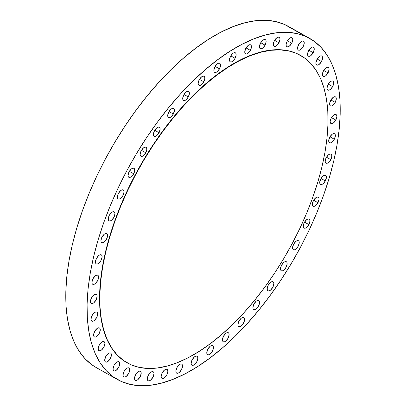 <?xml version="1.0" encoding="UTF-8"?>
<svg xmlns="http://www.w3.org/2000/svg" width="406" height="406" viewBox="0 0 406 406"><rect width="100%" height="100%" fill="white"/><g stroke="black" fill="none" stroke-linecap="round" stroke-linejoin="round"><path stroke-width="0.61" d="M101.825 242.651A5.171 2.497 -60.6 0 1 101.713 242.595A5.171 2.497 -60.6 0 1 102.023 236.972A5.171 2.497 -60.6 0 1 106.687 233.536L107.382 234.267L107.6 235.581L106.55 239.104L104.154 242.027L102.885 242.686L101.825 242.651L101.13 241.915L100.911 240.601L101.962 237.084L104.352 234.155L105.626 233.496L106.687 233.536A5.171 2.497 -60.6 0 1 106.793 233.587A5.171 2.497 -60.6 0 1 106.489 239.21A5.171 2.497 -60.6 0 1 101.825 242.651L101.825 242.651M101.211 254.806L101.901 255.536L102.119 256.851L101.069 260.373L98.678 263.296L97.404 263.956L96.344 263.92A5.171 2.497 -60.6 0 1 96.237 263.864A5.171 2.497 -60.6 0 1 96.542 258.241A5.171 2.497 -60.6 0 1 101.211 254.806L101.211 254.806A5.171 2.497 -60.6 0 1 101.317 254.856A5.171 2.497 -60.6 0 1 101.013 260.479A5.171 2.497 -60.6 0 1 96.344 263.92L95.649 263.184L95.435 261.87L96.481 258.353L98.876 255.425L100.145 254.765L101.211 254.806M97.694 275.212L98.389 275.943L98.607 277.262L97.557 280.779L95.166 283.703L93.893 284.367L92.832 284.327A5.171 2.497 -60.6 0 1 92.725 284.271A5.171 2.497 -60.6 0 1 93.03 278.648A5.171 2.497 -60.6 0 1 97.694 275.212L97.694 275.212A5.171 2.497 -60.6 0 1 97.805 275.263A5.171 2.497 -60.6 0 1 97.496 280.886A5.171 2.497 -60.6 0 1 92.832 284.327L92.137 283.591L91.918 282.277L92.969 278.76L95.364 275.831L96.633 275.172L97.694 275.212M91.34 303.521A5.171 2.497 -60.6 0 1 91.233 303.47A5.171 2.497 -60.6 0 1 91.543 297.847A5.171 2.497 -60.6 0 1 96.207 294.411L96.902 295.142L97.115 296.456L96.07 299.973L93.674 302.901L92.406 303.561L91.34 303.521L90.65 302.79L90.431 301.475L91.482 297.953L93.872 295.03L95.146 294.37L96.207 294.411A5.171 2.497 -60.6 0 1 96.313 294.462A5.171 2.497 -60.6 0 1 96.009 300.085A5.171 2.497 -60.6 0 1 91.34 303.521L91.34 303.521M91.903 321.182A5.171 2.497 -60.6 0 1 91.797 321.126A5.171 2.497 -60.6 0 1 92.106 315.503A5.171 2.497 -60.6 0 1 96.77 312.067L97.465 312.798L97.679 314.117L96.633 317.634L94.238 320.557L92.969 321.217L91.903 321.182L91.213 320.446L90.995 319.131L92.045 315.614L94.436 312.686L95.709 312.026L96.77 312.067A5.171 2.497 -60.6 0 1 96.877 312.118A5.171 2.497 -60.6 0 1 96.572 317.741A5.171 2.497 -60.6 0 1 91.903 321.182L91.903 321.182M94.512 336.995A5.171 2.497 -60.6 0 1 94.405 336.944A5.171 2.497 -60.6 0 1 94.71 331.321A5.171 2.497 -60.6 0 1 99.374 327.881L100.069 328.616L100.287 329.931L99.237 333.448L96.846 336.376L95.572 337.036L94.512 336.995L93.816 336.264L93.598 334.945L94.649 331.428L97.044 328.505L98.313 327.845L99.374 327.881A5.171 2.497 -60.6 0 1 99.485 327.936A5.171 2.497 -60.6 0 1 99.176 333.559A5.171 2.497 -60.6 0 1 94.512 336.995L94.512 336.995M103.977 341.588L104.672 342.319L104.885 343.633L103.84 347.15L101.444 350.079L100.175 350.738L99.11 350.698A5.171 2.497 -60.6 0 1 99.003 350.647A5.171 2.497 -60.6 0 1 99.308 345.024A5.171 2.497 -60.6 0 1 103.977 341.588L103.977 341.588A5.171 2.497 -60.6 0 1 104.083 341.639A5.171 2.497 -60.6 0 1 103.779 347.262A5.171 2.497 -60.6 0 1 99.11 350.698L98.419 349.967L98.201 348.652L99.252 345.136L101.642 342.207L102.916 341.547L103.977 341.588M105.631 362.056A5.171 2.497 -60.6 0 1 105.524 362.005A5.171 2.497 -60.6 0 1 105.829 356.382A5.171 2.497 -60.6 0 1 110.498 352.946L111.188 353.677L111.406 354.991L110.356 358.508L107.966 361.436L106.692 362.096L105.631 362.056L104.936 361.325L104.723 360.01L105.768 356.493L108.163 353.565L109.432 352.905L110.498 352.946A5.171 2.497 -60.6 0 1 110.605 352.997A5.171 2.497 -60.6 0 1 110.3 358.62A5.171 2.497 -60.6 0 1 105.631 362.056L105.631 362.056M113.959 370.876A5.171 2.497 -60.6 0 1 113.847 370.82A5.171 2.497 -60.6 0 1 114.157 365.197A5.171 2.497 -60.6 0 1 118.821 361.761L119.516 362.492L119.734 363.812L118.684 367.328L116.294 370.252L115.02 370.911L113.959 370.876L113.264 370.14L113.046 368.826L114.096 365.309L116.486 362.38L117.76 361.721L118.821 361.761A5.171 2.497 -60.6 0 1 118.928 361.812A5.171 2.497 -60.6 0 1 118.623 367.435A5.171 2.497 -60.6 0 1 113.959 370.876L113.959 370.876M123.947 377.001A5.171 2.497 -60.6 0 1 123.84 376.946A5.171 2.497 -60.6 0 1 124.145 371.323A5.171 2.497 -60.6 0 1 128.814 367.887L129.504 368.618L129.722 369.937L128.672 373.454L126.281 376.377L125.012 377.037L123.947 377.001L123.257 376.266L123.038 374.951L124.089 371.434L126.479 368.506L127.748 367.846L128.814 367.887A5.171 2.497 -60.6 0 1 128.92 367.937A5.171 2.497 -60.6 0 1 128.616 373.561A5.171 2.497 -60.6 0 1 123.947 377.001L123.947 377.001M135.431 380.331A5.171 2.497 -60.6 0 1 135.325 380.275A5.171 2.497 -60.6 0 1 135.629 374.652A5.171 2.497 -60.6 0 1 140.298 371.216L140.989 371.947L141.207 373.261L140.156 376.783L137.766 379.706L136.492 380.366L135.431 380.331L134.736 379.595L134.523 378.28L135.568 374.763L137.964 371.835L139.233 371.175L140.298 371.216A5.171 2.497 -60.6 0 1 140.405 371.267A5.171 2.497 -60.6 0 1 140.1 376.89A5.171 2.497 -60.6 0 1 135.431 380.331L135.431 380.331M148.21 380.803A5.171 2.497 -60.6 0 1 148.104 380.752A5.171 2.497 -60.6 0 1 148.408 375.129A5.171 2.497 -60.6 0 1 153.077 371.688L153.767 372.424L153.986 373.738L152.935 377.255L150.545 380.183L149.271 380.843L148.21 380.803L147.52 380.072L147.302 378.757L148.352 375.235L150.743 372.312L152.011 371.652L153.077 371.688A5.171 2.497 -60.6 0 1 153.184 371.744A5.171 2.497 -60.6 0 1 152.879 377.367A5.171 2.497 -60.6 0 1 148.21 380.803L148.21 380.803M166.937 369.303L167.627 370.039L167.845 371.353L166.795 374.87L164.405 377.798L163.131 378.458L162.07 378.417A5.171 2.497 -60.6 0 1 161.964 378.362A5.171 2.497 -60.6 0 1 162.268 372.744A5.171 2.497 -60.6 0 1 166.937 369.303L166.937 369.303A5.171 2.497 -60.6 0 1 167.044 369.358A5.171 2.497 -60.6 0 1 166.734 374.982A5.171 2.497 -60.6 0 1 162.07 378.417L161.375 377.687L161.162 376.367L162.207 372.85L164.603 369.927L165.871 369.262L166.937 369.303M176.767 373.21A5.171 2.497 -60.6 0 1 176.661 373.155A5.171 2.497 -60.6 0 1 176.965 367.537A5.171 2.497 -60.6 0 1 181.634 364.096L182.324 364.832L182.543 366.146L181.492 369.663L179.102 372.591L177.828 373.251L176.767 373.21L176.077 372.48L175.859 371.16L176.909 367.643L179.3 364.72L180.569 364.055L181.634 364.096A5.171 2.497 -60.6 0 1 181.741 364.152A5.171 2.497 -60.6 0 1 181.436 369.775A5.171 2.497 -60.6 0 1 176.767 373.21L176.767 373.21M192.058 365.273A5.171 2.497 -60.6 0 1 191.947 365.217A5.171 2.497 -60.6 0 1 192.256 359.599A5.171 2.497 -60.6 0 1 196.92 356.158L197.615 356.889L197.834 358.209L196.783 361.726L194.393 364.649L193.119 365.314L192.058 365.273L191.363 364.537L191.145 363.223L192.195 359.706L194.586 356.778L195.859 356.118L196.92 356.158A5.171 2.497 -60.6 0 1 197.027 356.214A5.171 2.497 -60.6 0 1 196.722 361.832A5.171 2.497 -60.6 0 1 192.058 365.273L192.058 365.273M207.674 354.737A5.171 2.497 -60.6 0 1 207.567 354.687A5.171 2.497 -60.6 0 1 207.872 349.064A5.171 2.497 -60.6 0 1 212.536 345.623L213.231 346.359L213.449 347.673L212.399 351.19L210.009 354.118L208.735 354.778L207.674 354.737L206.979 354.007L206.761 352.687L207.811 349.17L210.206 346.247L211.475 345.582L212.536 345.623A5.171 2.497 -60.6 0 1 212.648 345.679A5.171 2.497 -60.6 0 1 212.338 351.302A5.171 2.497 -60.6 0 1 207.674 354.737L207.674 354.737M228.213 332.676L228.908 333.407L229.126 334.722L228.076 338.239L225.685 341.167L224.411 341.827L223.351 341.786A5.171 2.497 -60.6 0 1 223.244 341.735A5.171 2.497 -60.6 0 1 223.549 336.112A5.171 2.497 -60.6 0 1 228.213 332.676L228.213 332.676A5.171 2.497 -60.6 0 1 228.324 332.727A5.171 2.497 -60.6 0 1 228.015 338.35A5.171 2.497 -60.6 0 1 223.351 341.786L222.655 341.055L222.442 339.741L223.488 336.219L225.883 333.296L227.152 332.636L228.213 332.676M243.686 317.533L244.376 318.263L244.595 319.578L243.544 323.095L241.154 326.023L239.88 326.683L238.819 326.642A5.171 2.497 -60.6 0 1 238.713 326.591A5.171 2.497 -60.6 0 1 239.017 320.968A5.171 2.497 -60.6 0 1 243.686 317.533L243.686 317.533A5.171 2.497 -60.6 0 1 243.793 317.583A5.171 2.497 -60.6 0 1 243.483 323.206A5.171 2.497 -60.6 0 1 238.819 326.642L238.124 325.911L237.911 324.597L238.956 321.075L241.352 318.152L242.621 317.492L243.686 317.533M253.816 309.565A5.171 2.497 -60.6 0 1 253.709 309.514A5.171 2.497 -60.6 0 1 254.014 303.891A5.171 2.497 -60.6 0 1 258.683 300.45L259.373 301.186L259.591 302.5L258.541 306.017L256.15 308.946L254.877 309.605L253.816 309.565L253.121 308.834L252.908 307.515L253.953 303.998L256.348 301.074L257.617 300.41L258.683 300.45A5.171 2.497 -60.6 0 1 258.789 300.506A5.171 2.497 -60.6 0 1 258.485 306.129A5.171 2.497 -60.6 0 1 253.816 309.565L253.816 309.565M272.949 281.728L273.644 282.464L273.857 283.779L272.812 287.296L270.416 290.224L269.148 290.884L268.082 290.843A5.171 2.497 -60.6 0 1 267.975 290.792A5.171 2.497 -60.6 0 1 268.28 285.169A5.171 2.497 -60.6 0 1 272.949 281.728L272.949 281.728A5.171 2.497 -60.6 0 1 273.055 281.784A5.171 2.497 -60.6 0 1 272.751 287.407A5.171 2.497 -60.6 0 1 268.082 290.843L267.392 290.112L267.173 288.793L268.224 285.276L270.614 282.353L271.888 281.693L272.949 281.728M281.378 270.802A5.171 2.497 -60.6 0 1 281.272 270.746A5.171 2.497 -60.6 0 1 281.576 265.123A5.171 2.497 -60.6 0 1 286.245 261.687L286.935 262.418L287.154 263.738L286.103 267.255L283.713 270.178L282.439 270.838L281.378 270.802L280.683 270.066L280.47 268.752L281.515 265.235L283.911 262.306L285.179 261.647L286.245 261.687A5.171 2.497 -60.6 0 1 286.352 261.738A5.171 2.497 -60.6 0 1 286.047 267.361A5.171 2.497 -60.6 0 1 281.378 270.802L281.378 270.802M298.339 240.662L299.029 241.397L299.247 242.712L298.197 246.229L295.807 249.157L294.533 249.817L293.472 249.776A5.171 2.497 -60.6 0 1 293.365 249.726A5.171 2.497 -60.6 0 1 293.67 244.102A5.171 2.497 -60.6 0 1 298.339 240.662L298.339 240.662A5.171 2.497 -60.6 0 1 298.446 240.717A5.171 2.497 -60.6 0 1 298.141 246.34A5.171 2.497 -60.6 0 1 293.472 249.776L292.782 249.045L292.564 247.731L293.614 244.209L296.004 241.286L297.273 240.626L298.339 240.662M308.885 224.589L304.541 222.138L308.885 224.589L306.494 227.512L305.221 228.172L304.16 228.136L303.465 227.401L303.252 226.086L304.297 222.569A5.171 2.497 -60.6 0 1 309.133 219.073A5.171 2.497 -60.6 0 1 308.885 224.589A5.171 2.497 -60.6 0 1 304.053 228.081A5.171 2.497 -60.6 0 1 304.297 222.569L306.692 219.641L307.961 218.981L309.027 219.022L309.717 219.753L309.935 221.067L308.885 224.589M317.984 202.695L313.64 200.244L317.984 202.695L315.589 205.624L314.32 206.284L313.254 206.243L312.564 205.507L312.346 204.193L313.396 200.676A5.171 2.497 -60.6 0 1 318.228 197.184A5.171 2.497 -60.6 0 1 317.984 202.695A5.171 2.497 -60.6 0 1 313.148 206.187A5.171 2.497 -60.6 0 1 313.396 200.676L315.787 197.747L317.061 197.088L318.121 197.128L318.817 197.864L319.03 199.179L317.984 202.695M325.333 180.929L320.989 178.478L325.333 180.929L322.943 183.857L321.669 184.517L320.608 184.476L319.913 183.74L319.7 182.426L320.745 178.909A5.171 2.497 -60.6 0 1 325.582 175.417A5.171 2.497 -60.6 0 1 325.333 180.929A5.171 2.497 -60.6 0 1 320.501 184.42A5.171 2.497 -60.6 0 1 320.745 178.909L323.14 175.981L324.409 175.321L325.475 175.362L326.165 176.097L326.383 177.412L325.333 180.929M330.814 159.66L326.47 157.208L330.814 159.66L328.418 162.588L327.15 163.248L326.084 163.207L325.394 162.471L325.176 161.157L326.226 157.64A5.171 2.497 -60.6 0 1 331.057 154.148A5.171 2.497 -60.6 0 1 330.814 159.66A5.171 2.497 -60.6 0 1 325.977 163.151A5.171 2.497 -60.6 0 1 326.226 157.64L328.616 154.711L329.89 154.052L330.951 154.092L331.646 154.828L331.859 156.143L330.814 159.66M334.326 139.253L329.982 136.802L334.326 139.253L331.935 142.176L330.662 142.841L329.601 142.8L328.906 142.064L328.687 140.75L329.738 137.233A5.171 2.497 -60.6 0 1 334.574 133.741A5.171 2.497 -60.6 0 1 334.326 139.253A5.171 2.497 -60.6 0 1 329.494 142.745A5.171 2.497 -60.6 0 1 329.738 137.233L332.128 134.305L333.402 133.645L334.463 133.686L335.158 134.416L335.376 135.736L334.326 139.253M335.813 120.054L331.469 117.603L335.813 120.054L333.422 122.982L332.149 123.642L331.088 123.602L330.393 122.871L330.179 121.551L331.225 118.034A5.171 2.497 -60.6 0 1 336.061 114.543A5.171 2.497 -60.6 0 1 335.813 120.054A5.171 2.497 -60.6 0 1 330.981 123.551A5.171 2.497 -60.6 0 1 331.225 118.034L333.62 115.111L334.889 114.451L335.955 114.487L336.645 115.223L336.863 116.537L335.813 120.054M335.249 102.398L330.905 99.947L335.249 102.398L332.859 105.327L331.585 105.986L330.525 105.946L329.829 105.21L329.616 103.895L330.662 100.378A5.171 2.497 -60.6 0 1 335.498 96.887A5.171 2.497 -60.6 0 1 335.249 102.398A5.171 2.497 -60.6 0 1 330.418 105.89A5.171 2.497 -60.6 0 1 330.662 100.378L333.057 97.45L334.326 96.79L335.392 96.831L336.082 97.567L336.3 98.881L335.249 102.398M332.646 86.579L328.302 84.133L332.646 86.579L330.256 89.508L328.982 90.168L327.921 90.127L327.226 89.396L327.008 88.082L328.058 84.565A5.171 2.497 -60.6 0 1 332.895 81.068A5.171 2.497 -60.6 0 1 332.646 86.579A5.171 2.497 -60.6 0 1 327.815 90.076A5.171 2.497 -60.6 0 1 328.058 84.565L330.448 81.636L331.722 80.977L332.783 81.017L333.478 81.748L333.696 83.063L332.646 86.579M328.043 72.877L323.699 70.426L328.043 72.877L325.653 75.805L324.379 76.465L323.318 76.424L322.623 75.694L322.41 74.374L323.455 70.857A5.171 2.497 -60.6 0 1 328.292 67.366A5.171 2.497 -60.6 0 1 328.043 72.877A5.171 2.497 -60.6 0 1 323.212 76.374A5.171 2.497 -60.6 0 1 323.455 70.857L325.851 67.934L327.119 67.274L328.185 67.31L328.875 68.046L329.093 69.36L328.043 72.877M321.527 61.519L317.182 59.068L321.527 61.519L319.131 64.447L317.862 65.107L316.797 65.067L316.107 64.336L315.888 63.016L316.939 59.499A5.171 2.497 -60.6 0 1 321.77 56.008A5.171 2.497 -60.6 0 1 321.527 61.519A5.171 2.497 -60.6 0 1 316.69 65.016A5.171 2.497 -60.6 0 1 316.939 59.499L319.329 56.576L320.603 55.916L321.664 55.952L322.359 56.688L322.572 58.002L321.527 61.519M114.04 211.77L114.731 212.5L114.949 213.815L113.898 217.337L111.508 220.26L110.234 220.92L109.173 220.884A5.171 2.497 -60.6 0 1 109.067 220.828A5.171 2.497 -60.6 0 1 109.371 215.205A5.171 2.497 -60.6 0 1 114.04 211.77L114.04 211.77A5.171 2.497 -60.6 0 1 114.147 211.82A5.171 2.497 -60.6 0 1 113.842 217.443A5.171 2.497 -60.6 0 1 109.173 220.884L108.478 220.148L108.265 218.834L109.31 215.317L111.706 212.389L112.975 211.729L114.04 211.77M118.268 198.991A5.171 2.497 -60.6 0 1 118.161 198.935A5.171 2.497 -60.6 0 1 118.466 193.317A5.171 2.497 -60.6 0 1 123.135 189.876L123.83 190.612L124.043 191.926L122.998 195.443L120.602 198.372L119.334 199.031L118.268 198.991L117.578 198.255L117.359 196.94L118.41 193.423L120.8 190.495L122.074 189.835L123.135 189.876A5.171 2.497 -60.6 0 1 123.241 189.932A5.171 2.497 -60.6 0 1 122.937 195.55A5.171 2.497 -60.6 0 1 118.268 198.991L118.268 198.991M133.686 173.798L129.341 171.352L133.686 173.798L131.29 176.727L130.021 177.386L128.956 177.346L128.266 176.615L128.047 175.301L129.098 171.779A5.171 2.497 -60.6 0 1 133.929 168.287A5.171 2.497 -60.6 0 1 133.686 173.798A5.171 2.497 -60.6 0 1 128.849 177.295A5.171 2.497 -60.6 0 1 129.098 171.779L131.488 168.855L132.762 168.196L133.823 168.236L134.513 168.967L134.731 170.281L133.686 173.798M145.779 152.778L141.435 150.327L145.779 152.778L143.384 155.706L142.115 156.366L141.049 156.325L140.359 155.589L140.141 154.275L141.192 150.758A5.171 2.497 -60.6 0 1 146.023 147.266A5.171 2.497 -60.6 0 1 145.779 152.778A5.171 2.497 -60.6 0 1 140.943 156.269A5.171 2.497 -60.6 0 1 141.192 150.758L143.582 147.83L144.856 147.17L145.916 147.211L146.612 147.946L146.825 149.261L145.779 152.778M159.071 132.732L154.727 130.285L159.071 132.732L156.68 135.66L155.407 136.32L154.346 136.279L153.656 135.548L153.438 134.234L154.488 130.717A5.171 2.497 -60.6 0 1 159.319 127.22A5.171 2.497 -60.6 0 1 159.071 132.732A5.171 2.497 -60.6 0 1 154.239 136.228A5.171 2.497 -60.6 0 1 154.488 130.717L156.878 127.788L158.147 127.129L159.213 127.169L159.903 127.9L160.121 129.215L159.071 132.732M173.342 114.01L168.997 111.564L173.342 114.01L170.946 116.938L169.678 117.598L168.612 117.557L167.922 116.826L167.703 115.512L168.754 111.995A5.171 2.497 -60.6 0 1 173.585 108.498A5.171 2.497 -60.6 0 1 173.342 114.01A5.171 2.497 -60.6 0 1 168.505 117.507A5.171 2.497 -60.6 0 1 168.754 111.995L171.144 109.067L172.418 108.407L173.479 108.448L174.174 109.178L174.387 110.493L173.342 114.01M188.338 96.932L183.994 94.481L188.338 96.932L185.943 99.861L184.674 100.521L183.608 100.48L182.918 99.749L182.7 98.43L183.751 94.913A5.171 2.497 -60.6 0 1 188.582 91.421A5.171 2.497 -60.6 0 1 188.338 96.932A5.171 2.497 -60.6 0 1 183.502 100.429A5.171 2.497 -60.6 0 1 183.751 94.913L186.141 91.989L187.415 91.33L188.475 91.365L189.171 92.101L189.384 93.416L188.338 96.932M203.807 81.789L199.463 79.337L203.807 81.789L201.417 84.717L200.143 85.377L199.082 85.336L198.387 84.605L198.169 83.286L199.219 79.769A5.171 2.497 -60.6 0 1 204.056 76.277A5.171 2.497 -60.6 0 1 203.807 81.789A5.171 2.497 -60.6 0 1 198.976 85.285A5.171 2.497 -60.6 0 1 199.219 79.769L201.609 76.846L202.883 76.186L203.944 76.221L204.639 76.957L204.857 78.272L203.807 81.789M219.484 68.842L215.139 66.391L219.484 68.842L217.093 71.766L215.819 72.425L214.759 72.385L214.063 71.654L213.845 70.339L214.896 66.823A5.171 2.497 -60.6 0 1 219.732 63.326A5.171 2.497 -60.6 0 1 219.484 68.842A5.171 2.497 -60.6 0 1 214.652 72.334A5.171 2.497 -60.6 0 1 214.896 66.823L217.286 63.894L218.56 63.234L219.621 63.275L220.316 64.006L220.534 65.32L219.484 68.842M235.099 58.307L230.755 55.855L235.099 58.307L232.709 61.23L231.435 61.895L230.375 61.854L229.679 61.118L229.466 59.804L230.512 56.287A5.171 2.497 -60.6 0 1 235.348 52.79A5.171 2.497 -60.6 0 1 235.099 58.307A5.171 2.497 -60.6 0 1 230.268 61.798A5.171 2.497 -60.6 0 1 230.512 56.287L232.907 53.359L234.176 52.699L235.241 52.739L235.932 53.47L236.15 54.79L235.099 58.307M250.39 50.369L246.046 47.918L250.39 50.369L247.995 53.293L246.726 53.952L245.66 53.912L244.97 53.181L244.752 51.866L245.803 48.35A5.171 2.497 -60.6 0 1 250.634 44.853A5.171 2.497 -60.6 0 1 250.39 50.369A5.171 2.497 -60.6 0 1 245.554 53.861A5.171 2.497 -60.6 0 1 245.803 48.35L248.193 45.421L249.467 44.761L250.527 44.802L251.218 45.533L251.436 46.847L250.39 50.369M265.088 45.162L260.743 42.711L265.088 45.162L262.692 48.086L261.423 48.745L260.363 48.705L259.667 47.974L259.449 46.66L260.5 43.143A5.171 2.497 -60.6 0 1 265.331 39.646A5.171 2.497 -60.6 0 1 265.088 45.162A5.171 2.497 -60.6 0 1 260.251 48.654A5.171 2.497 -60.6 0 1 260.5 43.143L262.89 40.214L264.164 39.555L265.225 39.595L265.92 40.326L266.138 41.64L265.088 45.162M278.947 42.772L274.603 40.326L278.947 42.772L276.552 45.7L275.283 46.36L274.217 46.32L273.527 45.589L273.309 44.274L274.36 40.752A5.171 2.497 -60.6 0 1 279.191 37.261A5.171 2.497 -60.6 0 1 278.947 42.772A5.171 2.497 -60.6 0 1 274.111 46.269A5.171 2.497 -60.6 0 1 274.36 40.752L276.75 37.829L278.024 37.169L279.084 37.21L279.775 37.941L279.993 39.255L278.947 42.772M291.726 43.249L287.382 40.798L291.726 43.249L289.331 46.177L288.062 46.837L286.996 46.797L286.306 46.061L286.088 44.746L287.138 41.229A5.171 2.497 -60.6 0 1 291.97 37.738A5.171 2.497 -60.6 0 1 291.726 43.249A5.171 2.497 -60.6 0 1 286.89 46.741A5.171 2.497 -60.6 0 1 287.138 41.229L289.529 38.301L290.803 37.641L291.863 37.682L292.559 38.418L292.772 39.732L291.726 43.249M313.199 52.704L308.854 50.253L313.199 52.704L310.808 55.627L309.534 56.292L308.474 56.251L307.778 55.515L307.565 54.201L308.611 50.684A5.171 2.497 -60.6 0 1 313.447 47.192A5.171 2.497 -60.6 0 1 313.199 52.704A5.171 2.497 -60.6 0 1 308.367 56.195A5.171 2.497 -60.6 0 1 308.611 50.684L311.006 47.756L312.275 47.096L313.341 47.137L314.031 47.872L314.249 49.187L313.199 52.704M303.348 41.011L304.038 41.747L304.256 43.061L303.206 46.578L300.816 49.507L299.547 50.166L298.481 50.126A5.171 2.497 -60.6 0 1 298.374 50.07A5.171 2.497 -60.6 0 1 298.679 44.452A5.171 2.497 -60.6 0 1 303.348 41.011L303.348 41.011A5.171 2.497 -60.6 0 1 303.455 41.067A5.171 2.497 -60.6 0 1 303.15 46.685A5.171 2.497 -60.6 0 1 298.481 50.126L297.791 49.39L297.573 48.075L298.623 44.558L301.013 41.63L302.287 40.97L303.348 41.011M130.859 364.695L130.859 364.695A176.478 85.214 -60.6 0 1 127.21 362.868A176.478 85.214 -60.6 0 1 137.639 170.977A176.478 85.214 -60.6 0 1 296.959 53.617A176.478 85.214 -60.6 0 1 300.607 55.439A176.478 85.214 -60.6 0 1 290.183 247.33A176.478 85.214 -60.6 0 1 130.859 364.695L138.933 367.323L147.728 368.43L157.163 367.998L167.14 366.039L177.569 362.573L188.348 357.625L199.371 351.251L210.541 343.506L221.737 334.468L232.861 324.221L243.798 312.869L254.45 300.516L264.712 287.286L274.486 273.299L283.677 258.698L292.193 243.62L299.958 228.208L306.89 212.612L312.93 196.986L318.015 181.472L322.1 166.227L325.14 151.397L327.109 137.121L327.992 123.541L327.769 110.787L326.454 98.978L324.054 88.229L320.598 78.642L316.107 70.319L310.636 63.326L304.231 57.743L296.7 53.465L288.889 50.983L280.094 49.882L270.66 50.308L260.682 52.267L250.253 55.734L239.474 60.682L228.446 67.056L217.281 74.8L206.086 83.839L194.961 94.085L184.019 105.438L173.367 117.791L163.105 131.021L153.336 145.008L144.145 159.609L135.629 174.692L127.865 190.099L120.932 205.695L114.893 221.326L109.803 236.835L105.722 252.08L102.682 266.909L100.713 281.185L99.83 294.766L100.049 307.525L101.363 319.334L103.763 330.078L107.225 339.665L111.711 347.993L117.182 354.981L123.586 360.564L130.859 364.695M300.46 55.358A176.478 85.214 119.4 0 0 300.344 55.292A176.478 85.214 119.4 0 0 296.7 53.465L300.435 55.343M121.516 381.559L121.516 381.559A195.778 94.532 -60.6 0 1 117.466 379.529A195.778 94.532 -60.6 0 1 129.032 166.653A195.778 94.532 -60.6 0 1 305.779 36.454A195.778 94.532 -60.6 0 1 309.829 38.479A195.778 94.532 -60.6 0 1 298.263 251.355A195.778 94.532 -60.6 0 1 121.516 381.559L130.468 384.472L140.227 385.7L150.692 385.223L161.761 383.051L173.332 379.204L185.288 373.718L197.519 366.643L209.907 358.051L222.331 348.028L234.668 336.66L246.807 324.064L258.622 310.362L270.005 295.685L280.85 280.17L291.041 263.971L300.491 247.239L309.103 230.141L316.797 212.84L323.496 195.504L329.139 178.295L333.671 161.385L337.041 144.932L339.228 129.098L340.203 114.03L339.959 99.876L338.502 86.777L335.838 74.851L332.001 64.219L327.023 54.983L320.953 47.228L313.848 41.031L284.484 24.441L305.779 36.454L296.827 33.536L287.067 32.313L276.603 32.784L265.534 34.957L253.963 38.803L242.006 44.295L229.776 51.364L217.388 59.956L204.964 69.984L192.627 81.352L180.487 93.948L168.673 107.651L157.289 122.328L146.444 137.842L136.254 154.041L126.804 170.774L118.192 187.866L110.498 205.167L103.799 222.508L98.156 239.713L93.624 256.628L90.254 273.081L88.066 288.915L87.092 303.982L87.336 318.131L88.792 331.235L91.457 343.156L95.293 353.788L100.272 363.03L106.342 370.779L113.447 376.976L121.516 381.559M309.829 38.479L288.534 26.471A195.778 94.532 119.4 0 0 284.484 24.441L275.532 21.528L265.773 20.3L255.308 20.777L244.239 22.949L232.668 26.796L220.712 32.282L208.481 39.357L196.093 47.949L183.669 57.972L171.332 69.34L159.193 81.936L147.378 95.638L135.995 110.315L125.149 125.83L114.959 142.029L105.509 158.761L96.897 175.859L89.203 193.16L82.504 210.496L76.861 227.705L72.329 244.615L68.959 261.068L66.772 276.902L65.797 291.97L66.041 306.124L67.497 319.223L70.162 331.149L73.999 341.781L78.977 351.017L85.047 358.772L92.152 364.969L96.273 367.577M292.553 29.024L284.484 24.441A195.778 94.532 119.4 0 0 107.737 154.645A195.778 94.532 119.4 0 0 96.171 367.521L117.466 379.529M127.037 362.766L123.322 360.416L116.923 354.834L111.447 347.84L106.961 339.517L103.5 329.931L101.104 319.182L99.785 307.372L99.566 294.619L100.449 281.038L102.419 266.762L105.459 251.933L109.544 236.688L114.629 221.174L120.668 205.548L127.601 189.952L135.365 174.539L143.881 159.462L153.072 144.861L162.842 130.874L173.108 117.644L183.756 105.291L194.697 93.938L205.822 83.692L217.017 74.653L228.182 66.909L239.21 60.535L249.989 55.586L260.419 52.115L270.396 50.161L279.83 49.73L288.625 50.836L296.7 53.465A176.478 85.214 119.4 0 0 137.375 170.83A176.478 85.214 119.4 0 0 126.951 362.72A176.478 85.214 119.4 0 0 127.068 362.781M300.607 55.439L300.344 55.292M127.21 362.868L126.951 362.72"/></g></svg>
